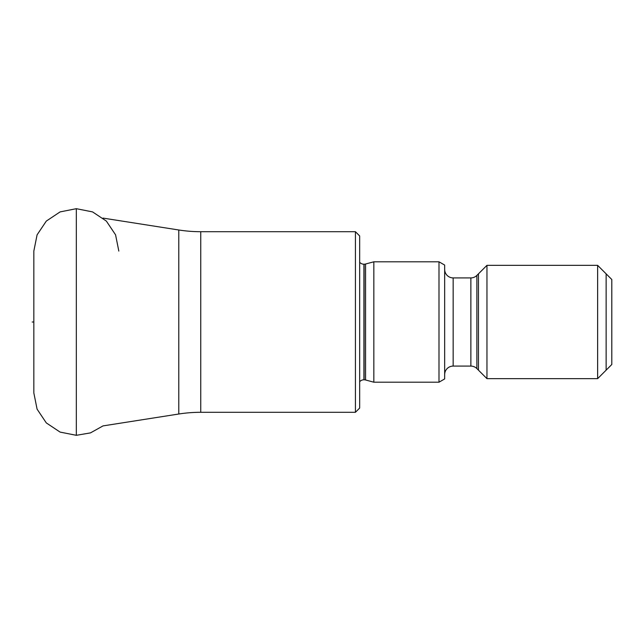 <?xml version="1.0" encoding="UTF-8"?>
<svg xmlns="http://www.w3.org/2000/svg" width="644" height="644" viewBox="0 0 644 644"><rect width="100%" height="100%" fill="white"/><g stroke="black" fill="none" stroke-linecap="round" stroke-linejoin="round"><path stroke-width="0.97" d="M355.424 231.703L200.751 231.703L200.751 412.297L355.424 412.297L355.424 231.703L359.674 235.954L359.674 408.046L355.424 412.297M200.751 231.703A141.64 141.64 0 0 1 178.791 229.989L178.791 414.012A141.64 141.64 180 0 1 200.751 412.297M178.791 414.012L103.016 425.901L90.482 432.889L76.33 435.312L60.085 432.092L46.304 422.915L37.086 409.157L33.834 392.921L33.834 251.079L37.086 234.843L46.304 221.085L60.085 211.908L76.33 208.688L92.575 211.908L106.357 221.085L115.574 234.843L118.826 251.079M178.791 229.989L103.016 218.099M438.999 382.198L438.999 261.802L444.666 265.07L444.666 378.93L438.999 382.198L373.842 382.198L365.575 379.984A5.667 5.667 0 0 0 364.11 379.791L363.924 379.791A5.667 5.667 0 0 0 359.674 381.707M373.842 382.198L373.842 261.802L365.575 264.016A5.667 5.667 0 0 1 364.11 264.209L363.924 264.209A5.667 5.667 0 0 1 359.674 262.293M438.999 261.802L373.842 261.802M597.632 378.656L597.632 265.344L611.8 279.504L611.8 364.496L597.632 378.656L486.961 378.656L476.874 368.577A8.501 8.501 0 0 0 470.869 366.09L453.159 366.09A8.501 8.501 0 0 0 444.666 374.583M486.961 378.656L486.961 265.344L476.874 275.423A8.501 8.501 0 0 1 470.869 277.91L453.159 277.91A8.501 8.501 0 0 1 444.666 269.417M597.632 265.344L486.961 265.344M606.133 273.845L606.133 370.155M478.46 370.155L478.46 273.845M33.834 322L32.2 322M363.924 379.791L363.924 264.209M364.11 379.791L364.11 264.209M365.575 379.984L365.575 264.016M453.159 366.09L453.159 277.91M470.869 366.09L470.869 277.91M476.874 368.577L476.874 275.423M76.33 435.312L76.33 208.688"/></g></svg>
